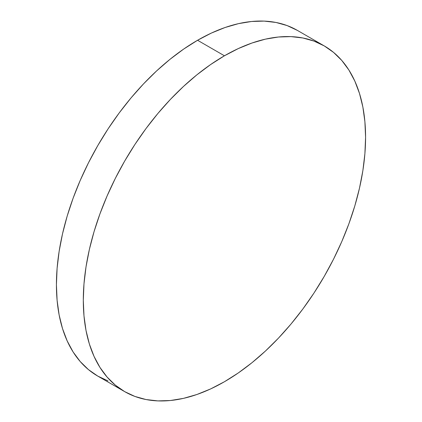 <?xml version="1.0" encoding="UTF-8"?>
<svg xmlns="http://www.w3.org/2000/svg" width="422" height="422" viewBox="0 0 422 422"><rect width="100%" height="100%" fill="white"/><g stroke="black" fill="none" stroke-linecap="round" stroke-linejoin="round"><path stroke-width="0.63" d="M124.643 391.616L134.903 396.432L146.028 399.539L157.912 400.9L170.43 400.51L183.47 398.368L196.905 394.496L210.61 388.936L224.441 381.731L238.277 372.958L251.976 362.704L265.412 351.062L278.451 338.143L290.974 324.075L302.854 308.994L313.979 293.047L324.238 276.378L333.544 259.161L341.794 241.553L348.915 223.723L354.833 205.846L359.502 188.091L362.867 170.636L364.898 153.64L365.579 137.277L364.898 121.694L362.867 107.046L359.502 93.478L354.833 81.114L348.915 70.073L341.794 60.467L333.544 52.386L324.238 45.903L313.979 41.087L302.854 37.985L290.974 36.619L278.451 37.009L265.412 39.151L251.976 43.023L238.277 48.588L224.441 55.788L210.61 64.561L196.905 74.815L183.47 86.463L170.43 99.376L157.912 113.444L146.028 128.525L134.903 144.477L124.643 161.141L115.343 178.358L107.093 195.972L99.972 213.801L94.048 231.678L89.38 249.428L86.014 266.883L83.983 283.879L83.303 300.242L83.983 315.825L86.014 330.473L89.38 344.046L94.048 356.411L99.972 367.446L107.093 377.057L115.343 385.138L124.643 391.616L97.762 376.097L88.456 369.614L80.206 361.533L73.085 351.927L67.167 340.886L62.498 328.522L59.133 314.954L57.102 300.306L56.421 284.723L57.102 268.36L59.133 251.364L62.498 233.909L67.167 216.154L73.085 198.277L80.206 180.447L88.456 162.839L97.762 145.622L108.021 128.953L119.146 113.006L131.026 97.925L143.549 83.857L156.588 70.938L170.024 59.296L183.723 49.042L197.559 40.269A199.595 115.238 120 0 1 297.357 30.384L287.097 25.568L275.972 22.461L264.088 21.1L251.57 21.49L238.53 23.632L225.095 27.504L211.39 33.064L197.559 40.269L224.441 55.788A199.595 115.238 -60 0 1 324.238 45.903A199.595 115.238 -60 0 1 354.833 205.846A199.595 115.238 -60 0 1 224.441 381.731A199.595 115.238 -60 0 1 124.643 391.616A199.595 115.238 -60 0 1 94.048 231.678A199.595 115.238 -60 0 1 224.441 55.788L197.559 40.269A199.595 115.238 120 0 0 67.167 216.154A199.595 115.238 120 0 0 97.762 376.097L108.021 380.913M297.357 30.384L324.238 45.903"/></g></svg>
